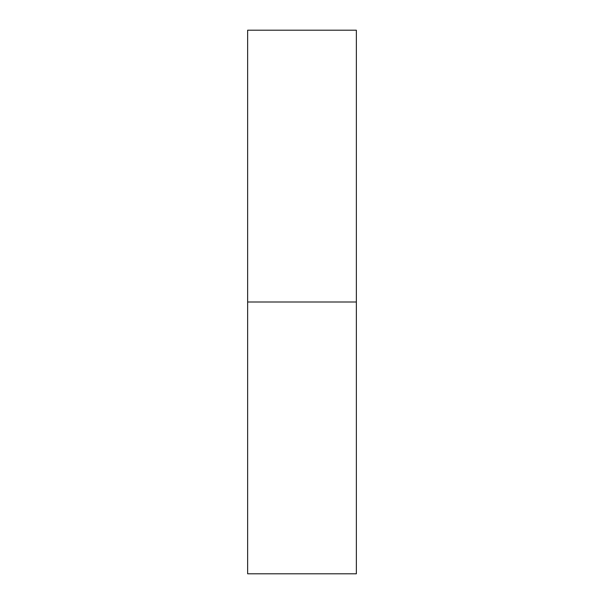 <?xml version="1.0" encoding="UTF-8"?>
<svg xmlns="http://www.w3.org/2000/svg" width="604" height="604" viewBox="0 0 604 604"><rect width="100%" height="100%" fill="white"/><g stroke="black" fill="none" stroke-linecap="round" stroke-linejoin="round"><path stroke-width="0.91" d="M247.64 573.8L247.64 30.2L247.64 302L356.36 302L356.36 30.2L356.36 302L247.64 302L247.64 573.8L356.36 573.8L356.36 302L356.36 573.8M247.64 30.2L356.36 30.2"/></g></svg>
